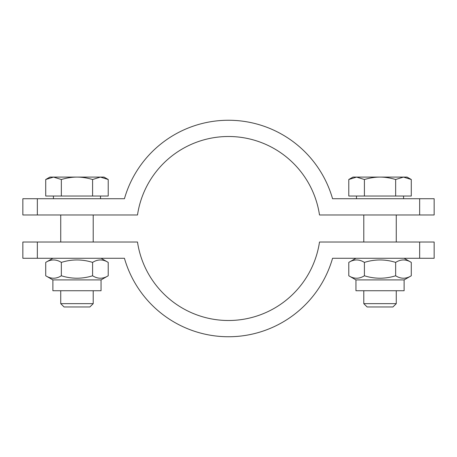 <?xml version="1.0" encoding="UTF-8"?>
<svg xmlns="http://www.w3.org/2000/svg" width="457" height="457" viewBox="0 0 457 457"><rect width="100%" height="100%" fill="white"/><g stroke="black" fill="none" stroke-linecap="round" stroke-linejoin="round"><path stroke-width="0.69" d="M419.652 214.973L419.652 198.732L434.15 198.732L434.15 214.973L319.5 214.973A92 92 0 0 0 137.5 214.973L22.85 214.973L22.85 198.732L124.435 198.732A108.235 108.235 0 0 1 332.565 198.732L419.652 198.732M37.348 198.732L37.348 214.973M37.348 242.027L37.348 258.268L22.85 258.268L22.85 242.027L137.5 242.027A92 92 0 0 0 319.5 242.027L434.15 242.027L434.15 258.268L332.565 258.268A108.235 108.235 0 0 1 124.435 258.268L37.348 258.268M419.652 258.268L419.652 242.027M93.205 303.654L60.735 303.654L64.054 306.973L89.886 306.973L93.205 303.654L93.205 290.738M93.205 214.973L93.205 242.027M100.403 177.088L92.594 179.504C87.001 177.876 81.792 177.07 76.97 177.088L104.03 177.088L108.212 179.504L100.403 177.088M61.347 179.504L53.532 177.088L76.97 177.088C72.143 177.07 66.933 177.876 61.347 179.504L61.347 196.03L45.723 196.03L45.723 179.504L53.532 177.088L49.91 177.088L45.723 179.504M92.594 179.504L92.594 196.03L108.212 196.03L108.212 179.504M92.594 196.03L61.347 196.03M100.511 196.03L100.511 198.732M101.048 279.913L52.886 279.913L52.886 290.738L101.048 290.738L101.048 279.913L108.212 275.777C103.008 279.033 97.798 279.033 92.594 275.777C82.174 279.033 71.76 279.033 61.347 275.777C56.137 279.033 50.933 279.033 45.723 275.777L45.723 262.398C50.933 259.142 56.137 259.142 61.347 262.398L61.347 275.777M101.048 258.268L108.212 262.398C103.008 259.142 97.798 259.142 92.594 262.398C82.174 259.142 71.76 259.142 61.347 262.398M108.212 262.398L108.212 275.777M92.594 262.398L92.594 275.777M396.265 303.654L363.795 303.654L367.114 306.973L392.946 306.973L396.265 303.654L396.265 290.738M396.265 214.973L396.265 242.027M403.468 177.088L395.653 179.504C390.067 177.876 384.857 177.07 380.03 177.088L407.09 177.088L411.277 179.504L403.468 177.088M364.406 179.504L356.597 177.088L380.03 177.088C375.208 177.07 369.999 177.876 364.406 179.504L364.406 196.03L348.788 196.03L348.788 179.504L356.597 177.088L352.97 177.088L348.788 179.504M395.653 179.504L395.653 196.03L411.277 196.03L411.277 179.504M395.653 196.03L364.406 196.03M403.571 196.03L403.571 198.732M404.114 279.913L355.952 279.913L355.952 290.738L404.114 290.738L404.114 279.913L411.277 275.777C406.067 279.033 400.863 279.033 395.653 275.777C385.24 279.033 374.826 279.033 364.406 275.777C359.202 279.033 353.992 279.033 348.788 275.777L348.788 262.398C353.992 259.142 359.202 259.142 364.406 262.398L364.406 275.777M404.114 258.268L411.277 262.398C406.067 259.142 400.863 259.142 395.653 262.398C385.24 259.142 374.826 259.142 364.406 262.398M411.277 262.398L411.277 275.777M395.653 262.398L395.653 275.777M60.735 214.973L60.735 242.027M60.735 290.738L60.735 303.654M53.429 196.03L53.429 198.732M52.886 279.913L45.723 275.777M52.886 258.268L45.723 262.398M363.795 214.973L363.795 242.027M363.795 290.738L363.795 303.654M356.489 196.03L356.489 198.732M355.952 279.913L348.788 275.777M355.952 258.268L348.788 262.398"/></g></svg>
